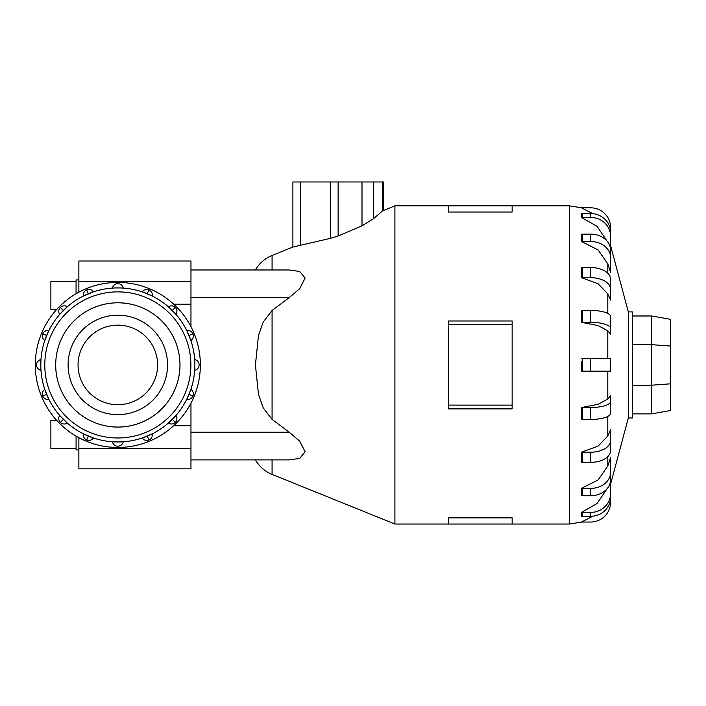 <?xml version="1.0" encoding="UTF-8"?>
<svg xmlns="http://www.w3.org/2000/svg" width="706" height="706" viewBox="0 0 706 706"><rect width="100%" height="100%" fill="white"/><g stroke="black" fill="none" stroke-linecap="round" stroke-linejoin="round"><path stroke-width="1.06" d="M55.192 420.547L55.192 418.667M56.851 309.325L50.876 309.325L50.876 281.332L76.072 281.332M76.072 293.749L76.072 279.929L78.869 279.929M76.072 448.531L50.876 448.531L50.876 420.547L56.851 420.547M55.703 364.931A62.128 62.128 0 0 0 117.831 427.059A62.128 62.128 0 0 0 179.959 364.931A62.128 62.128 0 0 0 117.831 302.803A62.128 62.128 0 0 0 55.703 364.931A62.146 62.146 0 0 1 117.831 302.786A62.146 62.146 0 0 1 179.977 364.931A62.146 62.146 0 0 1 117.831 427.077A62.146 62.146 0 0 1 55.686 364.931M78.057 364.931A39.774 39.774 0 0 0 117.831 404.706A39.774 39.774 0 0 0 157.606 364.931A39.774 39.774 0 0 0 117.831 325.157A39.774 39.774 0 0 0 78.057 364.931M167.551 364.931A49.72 49.72 0 0 1 117.831 414.651A49.72 49.72 0 0 1 68.111 364.931A49.72 49.72 0 0 1 117.831 315.211A49.72 49.72 0 0 1 167.551 364.931M35.3 364.931A82.531 82.531 0 0 0 117.831 447.463A82.531 82.531 0 0 0 200.363 364.931A82.531 82.531 0 0 0 117.831 282.4A82.531 82.531 0 0 0 35.3 364.931M40.877 368.355L40.992 370.332A5.498 5.498 0 0 1 40.992 359.539L40.798 364.931A77.033 77.033 0 0 1 117.831 287.898A77.033 77.033 0 0 1 194.865 364.931L194.812 362.231M194.812 367.641L194.865 364.931A77.033 77.033 0 0 1 117.831 441.965A77.033 77.033 0 0 1 40.798 364.931L40.851 367.641M46.667 394.407L42.748 396.031A5.498 5.498 0 0 1 44.778 389.35L48.908 399.322A5.498 5.498 0 0 1 42.748 396.031A5.498 5.498 0 0 0 48.908 399.322M63.363 419.399L60.363 422.4A5.498 5.498 0 0 1 59.683 415.455L67.317 423.079A5.498 5.498 0 0 1 60.363 422.4A5.498 5.498 0 0 0 67.317 423.079M88.356 436.096L86.732 440.014A5.498 5.498 0 0 1 83.44 433.855L93.413 437.994A5.498 5.498 0 0 1 86.732 440.014A5.498 5.498 0 0 0 93.413 437.994M121.255 441.885L123.232 441.771A5.498 5.498 0 0 1 112.439 441.771L114.407 441.885M115.131 441.912L120.541 441.912M147.307 436.096L148.931 440.014A5.498 5.498 0 0 1 142.25 437.994L152.222 433.855A5.498 5.498 0 0 1 148.931 440.014A5.498 5.498 0 0 0 152.222 433.855M172.299 419.399L175.3 422.4A5.498 5.498 0 0 1 168.355 423.079L175.979 415.455A5.498 5.498 0 0 1 175.3 422.4A5.498 5.498 0 0 0 175.979 415.455M188.996 394.407L192.914 396.031A5.498 5.498 0 0 1 186.755 399.322L190.894 389.35A5.498 5.498 0 0 1 192.914 396.031A5.498 5.498 0 0 0 190.894 389.35M194.785 361.507L194.671 359.539A5.498 5.498 0 0 1 194.671 370.332L194.785 368.355M188.996 335.456L192.914 333.832A5.498 5.498 0 0 1 190.894 340.513L186.755 330.54A5.498 5.498 0 0 1 192.914 333.832A5.498 5.498 0 0 0 186.755 330.54M147.307 293.767L148.931 289.848A5.498 5.498 0 0 1 152.222 296.008L142.25 291.878A5.498 5.498 0 0 1 148.931 289.848A5.498 5.498 0 0 0 142.25 291.878M88.356 293.767L86.732 289.848A5.498 5.498 0 0 1 93.413 291.878L83.44 296.008A5.498 5.498 0 0 1 86.732 289.848A5.498 5.498 0 0 0 83.44 296.008M46.667 335.456L42.748 333.832A5.498 5.498 0 0 1 48.908 330.54L44.778 340.513A5.498 5.498 0 0 1 42.748 333.832A5.498 5.498 0 0 0 44.778 340.513M63.363 310.464L60.363 307.463A5.498 5.498 0 0 1 67.317 306.783L59.683 314.417A5.498 5.498 0 0 1 60.363 307.463A5.498 5.498 0 0 0 59.683 314.417M114.407 287.977L112.439 288.092A5.498 5.498 0 0 1 123.232 288.092L121.255 287.977M120.541 287.951L115.131 287.951M172.299 310.464L175.3 307.463A5.498 5.498 0 0 1 175.979 314.417L168.355 306.783A5.498 5.498 0 0 1 175.3 307.463A5.498 5.498 0 0 0 168.355 306.783M190.964 326.684L190.964 269.974L289.195 269.974L299.706 271.466L305.151 278.076L299.706 288.666L289.195 297.641L272.075 310.472L263.206 322.06L258.458 335.606L255.422 364.931L258.458 394.257L263.206 407.803L272.075 419.39L289.195 432.222L299.706 441.197L305.151 451.787L299.706 458.397L289.195 459.897L190.964 459.897L190.964 432.222L289.195 432.222M255.422 269.974C259.349 263.276 264.9 258.44 272.075 255.457L292.893 247.056L330.558 238.319L338.13 235.989L362.001 225.849L373.395 218.745L382.414 211.015L394.91 205.834L394.91 524.028L448.513 524.028L448.513 517.842L512.15 517.842L512.15 524.028L448.513 524.028M610.593 395.766L610.593 401.379A19.892 6.142 180 0 1 590.701 407.521L582.485 407.521L582.485 419.443A19.892 6.142 0 0 1 581.497 419.435L581.497 407.521L598.141 404.3L607.804 398.987L610.593 395.766L610.593 407.68M607.804 435.964L610.593 429.848L610.593 450.657A19.892 11.693 0 0 1 590.701 462.351L582.485 462.351A19.892 11.693 0 0 1 581.497 462.333L581.497 452.202L598.141 446.077L607.804 435.964L607.804 416.425M607.804 465.995L610.593 457.576L610.593 479.63A19.892 16.088 0 0 1 590.701 495.718L582.485 495.718A19.892 16.088 0 0 1 581.497 495.7L581.497 488.331L598.141 479.912L607.804 465.995L607.804 456.623M628.331 417.97L632.302 417.97L632.302 311.902L628.331 311.902L628.331 417.97L610.593 484.166M512.15 324.76L512.15 408.889L448.513 408.889L448.513 320.983L512.15 320.983L512.15 324.76L448.513 324.76M610.593 483.998L610.593 502.151A19.892 19.892 0 0 1 590.701 522.043L582.485 522.043A19.892 19.892 0 0 1 581.497 522.016L592.961 516.165M610.593 476.241L610.593 493.503A19.892 18.912 180 0 1 590.701 512.415L582.485 512.415L582.485 516.289A19.892 18.912 0 0 1 581.497 516.262L581.497 512.397L597.082 503.502L606.869 489.002M582.485 371.197L610.593 371.197L610.593 358.666L582.485 358.666L582.485 371.197L581.497 371.197L581.744 361.675M190.964 403.179L190.964 432.222M670.7 346.055L670.7 319.368L651.506 315.979L651.506 344.652L670.7 346.055L670.7 410.504L651.506 413.884L651.506 385.211L670.7 383.808M632.302 385.211L651.506 385.211L651.506 344.652L632.302 344.652M632.302 315.979L651.506 315.979M632.302 413.884L651.506 413.884M383.376 210.494L383.376 181.971L292.893 181.971L292.893 247.056M512.15 405.112L448.513 405.112M512.15 212.029L512.15 205.834L448.513 205.834L448.513 212.029L512.15 212.029M607.804 330.885L598.141 325.563L581.497 322.351A19.892 6.142 0 0 1 582.485 322.342L590.701 322.342A19.892 6.142 0 0 1 610.593 328.484L610.593 334.097L607.804 330.885L607.804 358.666M610.593 322.183L610.593 334.097M581.497 322.351L581.497 310.437A19.892 6.142 180 0 1 582.485 310.428L590.701 310.428A19.892 6.142 180 0 1 610.593 316.57L610.593 328.484M607.804 293.899L598.141 283.786L581.497 277.67L581.497 267.53A19.892 11.693 180 0 1 582.485 267.521L582.485 277.652L590.701 277.652A19.892 11.693 0 0 1 610.593 289.345L610.593 300.015L607.804 293.899L607.804 313.438M607.804 263.876L598.141 249.95L581.497 241.531L581.497 234.163A19.892 16.088 180 0 1 582.485 234.145L582.485 241.514L590.701 241.514A19.892 16.088 0 0 1 610.593 257.602L610.593 272.287L607.804 263.876L607.804 273.24M606.869 240.861L597.082 226.361L581.497 217.474L581.55 213.733M592.961 213.697L581.497 207.846A19.892 19.892 0 0 1 582.485 207.82L590.701 207.82A19.892 19.892 0 0 1 610.593 227.711L610.593 245.864M581.691 269.251L581.497 277.67A19.892 11.693 0 0 1 582.485 277.652M582.485 267.521L590.701 267.521A19.892 11.693 180 0 1 610.593 279.205L610.593 289.345M581.497 241.531A19.892 16.088 0 0 1 582.485 241.514M582.485 234.145L590.701 234.145A19.892 16.088 180 0 1 610.593 250.233L610.593 257.602M581.497 217.474A19.892 18.912 0 0 1 582.485 217.448L590.701 217.448A19.892 18.912 0 0 1 610.593 236.36L610.593 253.63M581.497 213.6A19.892 18.912 180 0 1 582.485 213.574L590.701 213.574A19.892 18.912 180 0 1 610.593 232.495L610.593 236.36M582.485 516.289L590.701 516.289A19.892 18.912 0 0 0 610.593 497.377L610.593 493.503M582.485 512.415A19.892 18.912 180 0 1 581.497 512.397M610.593 472.27A19.892 16.088 180 0 1 590.701 488.358L582.485 488.358A19.892 16.088 180 0 1 581.497 488.331M610.593 440.526A19.892 11.693 180 0 1 590.701 452.211L582.485 452.211A19.892 11.693 180 0 1 581.497 452.193M582.485 419.443L590.701 419.443A19.892 6.142 0 0 0 610.593 413.292L610.593 401.379M582.485 407.521A19.892 6.142 180 0 1 581.497 407.521M582.485 358.666L581.497 358.666M78.869 437.685L78.869 468.846L190.964 468.846L190.964 459.897M190.964 269.974L190.964 261.017L78.869 261.017L78.869 292.178M78.869 449.934L76.072 449.934L76.072 436.114M55.192 311.196L55.192 309.325M190.885 364.931A73.053 73.053 0 0 0 117.831 291.878A73.053 73.053 0 0 0 44.778 364.931A73.053 73.053 0 0 0 117.831 437.985A73.053 73.053 0 0 0 190.885 364.931M194.865 364.931A77.033 77.033 0 0 1 117.831 441.965A77.033 77.033 0 0 1 40.798 364.931M272.075 310.472L272.075 419.39M272.075 459.897L272.075 474.406L394.91 524.028M607.804 371.197L607.804 398.987M581.841 207.829L569.389 205.834L569.389 524.028L581.841 522.034M382.414 211.015L382.414 181.971M373.395 218.745L373.395 181.971M362.001 225.849L362.001 181.971M338.13 235.989L338.13 181.971M330.558 238.319L330.558 181.971M300.703 245.026L300.703 181.971M582.485 310.428L582.485 322.342M590.701 310.428L590.701 322.342M590.701 267.521L590.701 277.652M590.701 234.145L590.701 241.514M582.485 213.574L582.485 217.448M590.701 213.574L590.701 217.448M590.701 512.415L590.701 516.289M582.485 488.358L582.485 495.718M590.701 488.358L590.701 495.718M582.485 452.211L582.485 462.351M590.701 452.211L590.701 462.351M590.701 407.521L590.701 419.443M590.701 358.666L590.701 371.197M190.964 297.641L289.195 297.641M272.075 255.457L272.075 269.974M117.831 283.662A5.498 5.498 0 0 0 112.439 288.092M36.562 364.931A5.498 5.498 0 0 0 40.992 370.332M117.831 446.201A5.498 5.498 0 0 0 123.232 441.771M199.101 364.931A5.498 5.498 0 0 0 194.671 359.539M190.964 448.469L78.869 448.469M190.964 425.7L173.676 425.7M190.964 304.162L173.676 304.162M190.964 281.403L78.869 281.403M512.15 524.028L569.389 524.028M394.91 205.834L448.513 205.834M512.15 205.834L569.389 205.834M628.331 311.902L610.593 245.697M255.422 459.897C259.349 466.595 264.9 471.432 272.075 474.406"/></g></svg>
